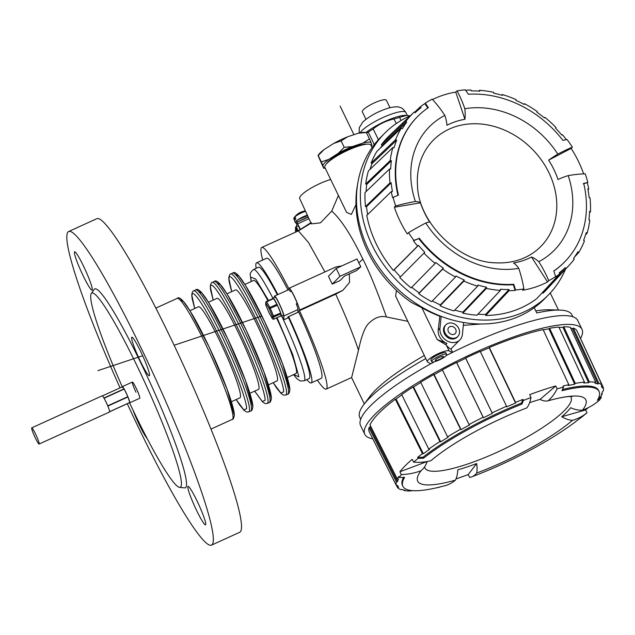 <?xml version="1.0" encoding="UTF-8"?>
<svg xmlns="http://www.w3.org/2000/svg" width="635" height="635" viewBox="0 0 635 635"><rect width="100%" height="100%" fill="white"/><g stroke="black" fill="none" stroke-linecap="round" stroke-linejoin="round"><path stroke-width="0.95" d="M411.742 287.258A108.942 91.059 44.7 0 0 419.195 292.894L443.333 268.168A107.871 90.162 -135.3 0 1 435.856 262.509A65.588 4.08 -50.8 0 1 435.15 263.406A108.99 91.099 -135.3 0 1 423.958 253.119L399.78 277.535A110.053 91.988 44.7 0 0 411.083 287.925L435.15 263.406M565.515 269.2A115.062 96.171 -135.3 0 1 548.307 295.045A115.062 96.171 -135.3 0 1 515.382 315.341A115.062 96.171 -135.3 0 1 383.913 265.057A115.062 96.171 -135.3 0 1 384.643 133.279A115.062 96.171 -135.3 0 1 410.289 115.768M419.195 292.894L418.711 293.695A110.053 91.988 44.7 0 0 431.649 301.657L455.509 277.003A108.99 91.099 -135.3 0 1 442.706 269.121L418.711 293.695M432.332 300.95A108.942 91.059 44.7 0 0 440.357 304.856L440.087 305.776A110.053 91.988 44.7 0 0 453.993 310.912L477.639 286.171A108.99 91.099 -135.3 0 1 463.875 281.091L440.087 305.776M454.747 310.118A108.942 91.059 44.7 0 0 462.859 312.166L462.82 313.166A110.053 91.988 44.7 0 0 476.98 315.198L500.404 290.417A108.99 91.099 -135.3 0 1 486.386 288.401L462.82 313.166M477.877 314.254A108.942 91.059 44.7 0 0 485.545 314.452L485.735 315.476A110.053 91.988 44.7 0 0 513.255 310.944A110.053 91.988 44.7 0 0 536.924 298.442L559.768 273.82A108.99 91.099 -135.3 0 1 555.181 277.09L555.625 276.614A108.974 91.083 -135.3 0 1 548.751 280.654L547.529 281.964A109.029 91.122 -135.3 0 1 535.559 287.036A109.029 91.122 -135.3 0 1 522.684 290.235L523.915 288.925A108.974 91.083 -135.3 0 1 515.58 289.941L515.128 290.425A108.99 91.099 -135.3 0 1 509.079 290.687L485.735 315.476M542.385 292.552L543.028 293.219A110.053 91.988 44.7 0 0 546.433 289.766L569.19 265.232A108.99 91.099 -135.3 0 1 565.817 268.645L543.028 293.219M415.107 112.728A107.871 90.162 -135.3 0 1 415.139 112.705L415.107 112.728A65.588 35.997 -133.5 0 0 414.187 112.07L389.922 135.112A110.053 91.988 44.7 0 0 381.381 144.701L382.238 145.399A108.942 91.059 44.7 0 0 380.238 148.201M381.381 144.701L405.733 121.563A65.588 35.782 36.9 0 1 406.741 122.126A107.871 90.162 -135.3 0 0 402.328 128.691A65.588 35.29 -149 0 0 401.272 128.191L376.88 151.392A110.053 91.988 44.7 0 0 371.102 163.076L372.062 163.592A108.942 91.059 44.7 0 0 370.007 169.386M371.102 163.076L395.557 139.763A65.588 33.941 21.7 0 1 396.669 140.137A107.871 90.162 -135.3 0 0 394.049 147.804A65.588 32.766 -163.9 0 0 392.906 147.503L368.427 170.894A110.053 91.988 44.7 0 0 365.712 184.063L366.728 184.364A108.942 91.059 44.7 0 0 366.085 191.572M365.712 184.063L390.215 160.552A65.588 30.369 7.4 0 1 391.382 160.711A107.871 90.162 -135.3 0 0 390.692 169.085A65.588 28.567 -177.9 0 0 389.517 169.013L365.006 192.611A110.053 91.988 44.7 0 0 365.49 206.597L366.506 206.677A108.942 91.059 44.7 0 0 367.641 214.606M393.367 270.407L417.6 246.055A108.99 91.099 -135.3 0 1 413.441 240.808L418.79 238.601L413.909 240.34A108.974 91.083 -135.3 0 1 408.551 232.64L407.265 233.926A109.029 91.122 -135.3 0 1 394.367 207.24L395.661 205.97A108.974 91.083 -135.3 0 1 393.121 197.326L392.644 197.795A108.99 91.099 -135.3 0 1 391.279 191.611L366.784 215.432A110.053 91.988 44.7 0 0 393.367 270.407L394.105 269.835A108.942 91.059 44.7 0 0 400.439 276.876M384.643 133.279L380.778 137.184A115.062 96.171 44.7 0 0 441.158 316.365A115.062 96.171 44.7 0 0 463.613 322.485A115.062 96.171 44.7 0 0 511.524 319.246A115.062 96.171 44.7 0 0 544.441 298.958L548.307 295.045M463.613 322.485L462.407 334.391A12.232 10.223 -135.3 0 1 459.875 339.923A12.232 10.223 -135.3 0 1 456.382 342.082A12.232 10.223 -135.3 0 1 444.865 339.392A12.232 10.223 -135.3 0 1 439.952 328.263L441.158 316.365M445.937 324.771L445.254 325.469A8.334 6.969 44.7 0 0 445.198 335.018A8.334 6.969 44.7 0 0 454.723 338.661A8.334 6.969 44.7 0 0 457.113 337.193L457.795 336.494A8.334 6.969 -135.3 0 1 455.414 337.963A8.334 6.969 -135.3 0 1 445.889 334.32A8.334 6.969 -135.3 0 1 445.937 324.771A8.334 6.969 -135.3 0 1 448.326 323.302A8.334 6.969 -135.3 0 1 457.851 326.946A8.334 6.969 -135.3 0 1 457.795 336.494M439.88 315.873L438.206 330.033A12.232 10.223 44.7 0 0 446.929 343.456L437.245 339.574L445.706 344.694L449.842 348.702L450.913 348.909L459.875 339.923M425.815 358.569A117.84 25.281 154.2 0 0 369.372 398.296A117.84 25.281 154.2 0 0 363.545 404.955A117.84 25.281 154.2 0 0 359.759 417.473L360.664 419.338M572.849 316.77L571.944 314.897A117.84 25.281 154.2 0 0 559.776 310.094A117.84 25.281 154.2 0 0 536.773 312.968L534.225 307.697M481.179 323.993L463.32 325.342M452.572 352.338L450.913 348.909M434.499 361.736A120.618 25.876 154.2 0 0 430.784 363.776A120.618 25.876 154.2 0 0 370.403 405.9A120.618 25.876 154.2 0 0 360.561 425.521L364.815 434.324A120.618 25.876 -25.8 0 1 374.658 414.695A120.618 25.876 -25.8 0 1 491.728 345.289A120.618 25.876 -25.8 0 1 582.001 329.327A120.618 25.876 -25.8 0 1 580.612 338.328M582.001 329.327L577.755 320.532A120.618 25.876 154.2 0 0 452.183 352.528A120.618 25.876 154.2 0 0 446.183 355.568M430.784 363.776L427.688 362.117A12.232 2.619 -25.8 0 1 427.387 361.815A12.232 2.619 -25.8 0 1 431.99 357.045A12.232 2.619 -25.8 0 1 443.111 351.719A12.232 2.619 -25.8 0 1 449.096 350.869L452.183 352.528M363.545 404.955L369.776 396.589A107.831 23.13 -25.8 0 1 375.11 390.493A107.831 23.13 -25.8 0 1 424.331 355.505M535.789 310.928A107.831 23.13 -25.8 0 1 549.346 309.777L559.776 310.094M407.821 321.342L386.429 316.944C380.603 315.531 374.856 317.54 369.197 322.961C365.204 326.334 361.632 335.399 358.473 350.163L351.631 377.531L326.215 389.096A77.819 8.152 65.5 0 1 317.373 380.111M356.632 270.55L360.839 266.787L339.987 276.281L336.201 268.462L328.462 276.288L332.24 284.115L340.019 280.575L344.44 276.098L356.632 270.55M386.429 316.944C377.182 291.005 369.316 271.709 362.847 259.072L358.838 262.93L360.839 266.787M358.473 350.171A77.819 8.152 -114.5 0 0 335.685 294.188L342.884 290.322L349.575 282.353L349.298 273.883M332.24 284.115L339.987 276.281M358.838 262.93L357.053 258.969L336.201 268.462M362.847 259.072C354.767 242.514 343.884 222.067 331.74 211.106L320.5 222.829L311.364 223.869L299.696 198.588A22.273 4.778 154.2 0 1 308.126 189.905A22.273 4.778 154.2 0 1 328.351 180.213A22.273 4.778 154.2 0 1 330.684 179.491M324.914 271.939L308.594 242.665L298.402 230.878L261.739 247.444A77.819 8.152 65.5 0 1 289.068 289.171L289.076 288.568A12.232 1.278 65.5 0 1 289.211 288.195A12.232 1.278 65.5 0 1 294.886 297.585A12.232 1.278 65.5 0 1 299.474 310.078L299.466 310.682A77.819 8.152 65.5 0 1 326.215 389.096M341.836 265.898L335.931 266.93L289.211 288.195M262.707 260.009A77.819 8.152 65.5 0 1 261.739 247.444M296.497 304.435L297.442 304.006L297.275 303.403A11.12 1.167 -114.5 0 0 294.315 296.672A11.12 1.167 -114.5 0 0 291.338 291.116L290.203 291.362M288.6 316.595A65.977 6.914 65.5 0 1 311.92 380.889A65.977 6.914 65.5 0 1 311.206 382.921L321.27 378.341A65.977 6.914 -114.5 0 0 321.985 376.309L322.024 376.293A65.977 6.914 -114.5 0 0 297.982 310.436M287.965 289.981A65.977 6.914 -114.5 0 0 266.644 258.223L256.54 262.819A65.977 6.914 65.5 0 1 277.86 294.577M299.466 310.682L335.685 294.188M338.407 195.469L331.74 211.106M427.387 361.815L395.629 296.124L396.462 290.362M355.973 204.645L351.322 214.447L346.575 212.352L324.858 167.442A25.567 5.485 154.2 0 1 334.494 157.472A25.567 5.485 154.2 0 1 357.751 146.328A25.567 5.485 154.2 0 1 370.903 145.185L372.078 147.622M357.529 184.737A112.839 94.305 44.7 0 0 367.657 251.42A112.839 94.305 44.7 0 0 411.543 302.546L421.831 307.697A112.839 94.305 44.7 0 0 439.603 316.151M446.659 354.425L445.897 352.862A8.334 1.786 154.2 0 0 439.658 353.965A8.334 1.786 154.2 0 0 431.57 358.767A8.334 1.786 154.2 0 0 430.887 360.116L431.641 361.688A8.334 1.786 -25.8 0 1 432.324 360.331A8.334 1.786 -25.8 0 1 440.412 355.529A8.334 1.786 -25.8 0 1 446.659 354.425A8.334 1.786 -25.8 0 1 445.976 355.783A8.334 1.786 -25.8 0 1 442.27 358.434A8.334 1.786 -25.8 0 1 437.507 360.736A8.334 1.786 -25.8 0 1 431.641 361.688M372.769 438.825A120.618 25.876 -25.8 0 1 364.815 434.324M602.123 385.366L576.691 330.287A115.618 24.805 154.2 0 0 573.349 328.097L598.797 383.199A114.53 24.567 -25.8 0 1 602.123 385.366A65.588 63.952 -41 0 1 601.281 386.191A113.411 24.328 -25.8 0 1 602.107 387.469A113.411 24.328 -25.8 0 1 602.329 388.041A65.588 64.032 161.9 0 0 603.186 387.239L577.604 332.256M573.349 328.097L572.389 328.612A114.506 24.567 154.2 0 0 570.635 328.065M563.801 326.779L589.343 381.889A114.53 24.567 -25.8 0 1 595.741 382.365L570.262 327.255A115.618 24.805 154.2 0 0 563.801 326.779L562.928 327.303A114.506 24.567 154.2 0 0 559.07 327.462M549.616 328.279L575.294 383.373A114.53 24.567 -25.8 0 1 584.454 382.127L558.856 327.017A115.618 24.805 154.2 0 0 549.616 328.279L548.886 328.787A114.506 24.567 154.2 0 0 543.227 329.914M523.462 400.439A114.514 24.567 -25.8 0 1 531.019 397.526L529.661 394.66A114.57 24.575 -25.8 0 1 555.768 385.969L557.117 388.834A114.514 24.567 -25.8 0 1 563.507 387.112L563.015 386.064A114.53 24.567 -25.8 0 1 568.817 384.675L543.076 329.589A115.618 24.805 154.2 0 0 489.307 347.488L489.156 347.821A114.506 24.567 154.2 0 0 480.338 351.584M465.638 358.045L492.101 412.869A114.53 24.567 -25.8 0 1 506.563 406.249L480.235 351.369A115.618 24.805 154.2 0 0 465.638 358.045L465.709 358.275A114.506 24.567 154.2 0 0 456.732 362.648L456.573 362.466A115.618 24.805 154.2 0 0 442.357 369.824L469.043 424.537A65.588 12.597 61.7 0 0 469.503 424.974A113.411 24.328 -25.8 0 0 461.073 429.617A65.588 18.026 -119.4 0 1 460.534 429.22L433.769 374.555A115.618 24.805 154.2 0 0 420.672 382.222L447.564 436.809A65.588 26.4 58.7 0 0 448.231 437.134A113.411 24.328 -25.8 0 0 440.698 441.841A65.588 31.393 -122.7 0 1 439.96 441.563L412.996 387.017A115.618 24.805 154.2 0 0 401.693 394.597L428.76 449.072A65.588 38.854 54.9 0 0 429.609 449.27A113.411 24.328 -25.8 0 0 423.362 453.803A65.588 43.148 -126.9 0 1 422.45 453.644L395.327 399.209A115.618 24.805 154.2 0 0 378.754 413.329A115.618 24.805 154.2 0 0 369.975 424.855L397.343 479.044A65.588 61.976 24.8 0 0 398.494 478.957A113.411 24.328 -25.8 0 0 397.526 481.735A65.588 63.151 -167.4 0 1 396.359 481.846L368.983 427.68A115.618 24.805 154.2 0 0 369.054 431.475L396.423 485.608A65.588 64.032 -18.1 0 0 397.589 485.45A113.411 24.328 -25.8 0 0 397.891 486.188L397.526 485.457M442.468 370.046A114.506 24.567 154.2 0 0 434.149 374.626L433.769 374.555M420.791 382.453A114.506 24.567 154.2 0 0 413.575 386.969L412.996 387.017M401.828 394.859A114.506 24.567 154.2 0 0 396.073 399.042L395.327 399.209M370.427 425.752A114.506 24.567 154.2 0 0 369.991 427.244L368.983 427.68M437.047 487.688L445.341 485.624A66.699 41.14 -105.9 0 0 455.438 480.131A24.455 15.081 -105.9 0 0 457.764 469.844A82.979 17.796 154.2 0 0 476.671 463.55L468.193 474.567L469.59 477.393A66.699 25.622 69.4 0 0 471.781 476.845A66.699 25.622 69.4 0 0 476.718 473.043A93.385 20.034 154.2 0 0 572.46 420.354A24.455 18.526 -130.6 0 1 561.745 416.735A82.979 17.796 154.2 0 0 566.864 412.004A82.979 17.796 154.2 0 0 570.659 407.71A24.455 21.963 37.6 0 0 582.493 410.202A93.385 20.034 154.2 0 0 557.903 398.32A93.385 20.034 154.2 0 0 548.092 400.828A24.455 15.081 74.1 0 1 540.099 399.383A82.979 17.796 154.2 0 0 529.606 402.669M468.193 474.567A114.57 24.575 -25.8 0 1 455.986 478.925M413.441 490.688A113.411 24.328 -25.8 0 1 411.289 490.744A65.588 58.364 -90.4 0 1 410.266 490.95M410.266 490.958A114.53 24.567 -25.8 0 1 403.86 490.482L403.614 489.982M400.804 489.641A65.588 62.809 -68.9 0 0 401.931 489.45A113.411 24.328 -25.8 0 0 404.955 490.276A65.588 61.476 100.4 0 1 403.86 490.482M400.804 489.648A114.53 24.567 -25.8 0 1 397.486 487.474L396.534 485.592M397.891 486.188A113.411 24.328 -25.8 0 0 398.645 487.299A65.588 63.952 139 0 1 397.486 487.474M396.423 485.608A114.53 24.567 -25.8 0 1 396.359 481.846M369.991 427.244L397.526 481.735M397.335 479.044A114.53 24.567 -25.8 0 1 398.756 476.464L399.272 477.496A114.514 24.567 -25.8 0 1 401.312 474.583L399.891 471.757A114.57 24.575 -25.8 0 1 405.13 465.836A114.57 24.575 -25.8 0 1 412.194 459.303L413.615 462.137A114.514 24.567 -25.8 0 1 418.155 458.391L423.497 458.24A108.942 23.368 -25.8 0 1 521.93 404.074L523.454 400.439L522.962 399.399L521.446 403.066A108.942 23.368 154.2 0 0 423.013 457.232L423.497 458.24M422.45 453.644A114.53 24.567 -25.8 0 0 417.632 457.359L418.155 458.391M396.073 399.042L423.362 453.803M428.76 449.072A114.53 24.567 -25.8 0 1 439.96 441.563M413.575 386.969L440.698 441.841M447.564 436.809A114.53 24.567 -25.8 0 1 460.534 429.22M434.149 374.626L461.073 429.617M469.043 424.537A114.53 24.567 -25.8 0 1 483.116 417.243L456.573 362.466M456.732 362.648L483.441 417.759A65.588 3.731 -116.5 0 1 483.116 417.243M483.441 417.759A113.411 24.328 -25.8 0 1 492.331 413.425L465.709 358.275M492.101 412.869A65.588 1.857 64.6 0 1 492.331 413.425M489.307 347.488L515.556 402.407A65.588 16.216 67.4 0 1 515.556 403.066A113.411 24.328 -25.8 0 0 506.659 406.868A65.588 10.747 -113.7 0 0 506.563 406.249M515.556 403.066L489.156 347.821M515.556 402.407A114.53 24.567 -25.8 0 1 522.962 399.399M575.294 383.373A65.588 50.935 79.9 0 1 574.715 384.215A113.411 24.328 -25.8 0 0 568.301 385.508A65.588 47.355 -102.6 0 0 568.817 384.675M574.715 384.215L548.886 328.787M589.343 381.889A65.588 58.364 89.6 0 1 588.629 382.746A113.411 24.328 -25.8 0 0 583.779 382.984A65.588 55.848 -94.9 0 0 584.454 382.127M588.629 382.746L562.928 327.303M598.797 383.199A65.588 62.809 111.1 0 1 597.995 384.04A113.411 24.328 -25.8 0 0 594.963 383.215A65.588 61.476 -79.6 0 0 595.741 382.365M597.995 384.04L572.389 328.612M603.186 387.231A114.53 24.567 -25.8 0 1 603.25 390.993A65.588 63.151 12.6 0 1 602.401 391.763A113.411 24.328 -25.8 0 1 601.424 394.533A65.588 61.976 -155.2 0 0 602.266 393.795A114.53 24.567 -25.8 0 1 600.853 396.383L598.487 398.232M601.98 393.184L602.266 393.795M563.507 387.112L561.983 390.739A108.942 23.368 -25.8 0 1 599.067 391.446A108.942 23.368 -25.8 0 1 597.344 400.383L601.337 397.423L600.853 396.383M601.337 397.423A114.514 24.567 -25.8 0 1 599.297 400.336A66.699 59.896 37.6 0 1 582.493 410.202M588.185 407.718A114.57 24.575 -25.8 0 1 585.66 409.924L561.745 416.735M581.882 416.989L585.002 414.457A114.514 24.567 -25.8 0 0 586.994 412.782L585.66 409.924M581.835 417.02L578.461 419.481A108.942 23.368 -25.8 0 1 549.799 439.023C524.962 453.938 498.959 466.55 471.781 476.845M586.994 412.782A66.699 50.514 -130.6 0 1 572.46 420.354M476.671 463.55A24.455 9.398 69.4 0 1 476.718 473.043M399.891 471.757L427.18 461.518A24.455 21.963 -142.4 0 1 423.997 467.67A24.455 21.963 -142.4 0 1 421.037 470.749A93.385 20.034 154.2 0 0 455.438 480.131M421.037 470.749A66.699 59.896 -142.4 0 1 401.312 474.583M438.031 487.593L439.984 486.981A108.942 23.368 -25.8 0 1 402.9 486.275A108.942 23.368 -25.8 0 1 404.622 477.337L399.272 477.496M403.527 477.409A108.942 23.368 154.2 0 0 402.407 485.267L402.9 486.275M413.615 462.137A66.699 50.514 49.4 0 0 431.07 460.605A24.455 18.526 49.4 0 0 431.356 460.367L433.856 458.287A93.385 20.034 154.2 0 0 431.07 460.605M531.019 397.526A66.699 25.622 -110.6 0 1 526.812 407.916A93.385 20.034 154.2 0 0 433.856 458.287M417.632 457.359L423.013 457.232M521.446 403.066L521.93 404.074M555.768 385.969L540.099 399.383M557.117 388.834A66.699 41.14 74.1 0 1 548.092 400.828M570.428 396.43A81.153 17.407 -25.8 0 1 564.428 410.543A81.153 17.407 -25.8 0 1 483.275 458.216A81.153 17.407 -25.8 0 1 424.577 466.868M599.067 391.446L598.583 390.438A108.942 23.368 154.2 0 0 562.562 389.469M366.728 144.193A23.304 5.001 154.2 0 0 356.346 146.113A23.304 5.001 154.2 0 0 326.676 163.552M370.927 142.391L369.443 138.906L363.014 143.01A27.472 5.89 -25.8 0 1 370.927 142.391L371.912 145.034A27.472 5.89 -25.8 0 1 371.308 146.026L371.912 145.217M323.755 168.243L325.271 168.283A27.472 5.89 -25.8 0 1 323.779 168.045L322.794 165.402A27.472 5.89 -25.8 0 1 328.708 159.409L338.455 153.194A27.472 5.89 -25.8 0 1 352.282 146.582L344.218 147.304L338.455 153.194M363.014 143.01L352.282 146.582M369.443 138.906L366.355 132.517L358.283 133.239L347.559 136.811L341.13 140.914L344.218 147.304M328.708 159.409L321.31 161.917L322.794 165.402M341.13 140.914L333.724 143.423L323.985 149.638L318.222 155.527L321.31 161.917M318.064 155.623L323.62 168.14M366.22 132.413L364.522 132.366A27.472 5.89 154.2 0 0 358.283 133.239M347.559 136.811A27.472 5.89 154.2 0 0 333.724 143.423M323.985 149.638A27.472 5.89 154.2 0 0 318.778 154.48L318.064 155.44M374.285 144.621L368.229 132.096L366.53 132.882M368.229 132.096L373.19 128.929C379.349 124 386.294 120.682 394.017 118.975L406.456 115.435L410.027 115.887M366.189 132.413A25.567 5.485 -25.8 0 1 394.621 117.578A25.567 5.485 -25.8 0 1 405.13 115.395L406.456 115.435M389.953 107.68L386.366 100.251A13.343 2.865 154.2 0 0 376.38 102.013A13.343 2.865 154.2 0 0 363.434 109.688A13.343 2.865 154.2 0 0 362.339 111.863L365.935 119.293M296.354 228.552L296.243 227.068A0.445 0.429 0.9 0 0 296.013 227.6L297.315 231.251M298.236 230.83L296.378 227.005M298.26 225.671L296.053 226.679A0.889 0.865 -179.1 0 0 295.592 227.743L295.521 232.069M300.26 229.814L298.204 225.695M296.728 226.37L296.815 222.298L300.577 229.648M295.592 227.743L296.91 231.434M298.529 221.52L307.658 217.368M308.126 216.868L297.188 222.067L296.648 220.94A8.445 1.81 154.2 0 1 298.482 219.519C307.507 214.44 304.109 216.845 305.062 216.17L307.475 215.455M296.72 223.044A8.89 1.905 -25.8 0 1 295.354 222.655A8.89 1.905 -25.8 0 1 296.093 221.242A8.89 1.905 -25.8 0 1 307.348 215.178M307.475 215.44L305.062 216.17M305.578 211.336A8.501 1.826 154.2 0 0 295.013 216.773L295.878 218.988A8.715 1.873 154.2 0 0 295.386 219.44A8.715 1.873 154.2 0 0 295.021 219.853L294.156 217.646A8.501 1.826 154.2 0 0 294.037 217.805A8.501 1.826 154.2 0 0 293.815 218.583L295.354 222.655M300.847 212.185L302.681 211.495A16.01 16.01 0 0 1 305.395 210.939M301.26 211.995A16.01 16.01 0 0 0 297.378 214.233A15.97 13.351 44.7 0 0 295.013 216.773M294.156 217.646A15.97 13.351 -135.3 0 1 294.537 217.114A15.97 13.351 -135.3 0 1 295.91 215.622M296.759 224.544L296.783 223.21M298.482 219.519L307.562 215.63M291.338 291.116L290.33 291.576A11.12 1.167 -114.5 0 0 288.663 289.663L274.574 296.077A11.12 1.167 65.5 0 1 279.225 303.538A11.12 1.167 65.5 0 1 283.909 315.968L283.845 319.786L283.329 318.992A114.506 12.001 -114.5 0 0 281.892 315.952M274.439 297.355L274.455 296.418A11.12 1.167 65.5 0 1 274.574 296.077M297.902 312.333L297.998 309.555A11.12 1.167 -114.5 0 0 296.275 303.863L297.275 303.403M287.83 317.976L287.893 316.889L297.95 312.309M281.313 316.214L283.329 315.301A10.001 1.048 -114.5 0 0 279.217 303.808A10.001 1.048 -114.5 0 0 275.034 297.085L273.026 298.005A10.001 1.048 65.5 0 1 273.502 298.299A10.001 1.048 65.5 0 1 277.209 304.721A10.001 1.048 65.5 0 1 280.868 313.531A10.001 1.048 65.5 0 1 281.313 316.214A10.001 1.048 65.5 0 1 280.845 315.936M272.931 298.537A10.001 1.048 65.5 0 1 273.026 298.005M277.439 305.252L269.153 308.658L272.399 316.46L272.367 318.572L269.089 312.888L265.811 305.022L269.065 312.857A1.111 1.111 0 0 0 269.129 312.984L272.407 318.675A1.111 0.746 -30 0 1 272.367 318.572A1.111 1.08 0.9 0 0 273.844 319.095L280.884 315.889L280.868 313.531L277.439 305.252L273.463 298.291L266.454 301.514M273.463 298.291L266.422 301.498A1.111 1.111 0 0 0 265.771 302.498L265.74 304.609A1.111 1.08 0.9 0 0 265.843 305.086L265.874 302.974A1.111 1.08 -179.1 0 1 266.406 301.538L266.652 301.792A1.111 0.746 150 0 0 265.874 302.974L269.153 308.658A1.111 0.746 -30 0 1 269.931 307.483L276.971 304.276M280.916 313.777L273.875 316.984A1.111 1.08 -179.1 0 1 272.399 316.46L280.686 313.055M256.175 268.295A65.977 6.914 65.5 0 1 255.826 264.851A65.977 6.914 65.5 0 1 256.54 262.819M311.206 382.921A65.977 6.914 65.5 0 1 306.84 379.595M293.553 374.65L296.878 378.682L300.26 380.968L304.173 380.809L309.197 378.516A61.143 6.406 -114.5 0 0 309.864 376.634A61.143 6.406 -114.5 0 0 288.139 316.809M277.344 294.815A61.143 6.406 -114.5 0 0 258.54 267.224L253.508 269.51A61.143 6.406 65.5 0 1 272.915 298.267M287.266 377.515L295.997 373.539A51.133 5.358 -114.5 0 0 296.553 371.959A51.133 5.358 -114.5 0 0 276.503 317.913M267.922 300.815A51.133 5.358 -114.5 0 0 253.627 280.448L244.896 284.424M268.422 384.866L277.027 380.952A50.022 5.247 -114.5 0 0 277.566 379.412A50.022 5.247 -114.5 0 0 258.794 328.319A50.022 5.247 -114.5 0 0 235.577 289.885L226.973 293.807M249.904 393.295L258.508 389.374A50.022 5.247 -114.5 0 0 259.048 387.834A50.022 5.247 -114.5 0 0 240.284 336.748A50.022 5.247 -114.5 0 0 217.059 298.315L208.463 302.228M231.394 401.725L239.998 397.804A50.022 5.247 -114.5 0 0 240.538 396.264A50.022 5.247 -114.5 0 0 221.766 345.178A50.022 5.247 -114.5 0 0 198.549 306.745L189.944 310.658M211.463 545.147L239.641 532.32A172.307 18.058 -114.5 0 0 241.506 527.018A172.307 18.058 -114.5 0 0 176.847 351.044A172.307 18.058 -114.5 0 0 96.869 218.67L68.699 231.489A172.307 18.058 65.5 0 1 148.677 363.871A172.307 18.058 65.5 0 1 213.328 539.845A172.307 18.058 65.5 0 1 211.463 545.147A172.307 18.058 65.5 0 1 127.278 403.725M120.055 387.858A172.307 18.058 65.5 0 1 66.834 236.799A172.307 18.058 65.5 0 1 68.699 231.489M205.772 524.2A21.122 2.215 -114.5 0 0 197.842 502.626A21.122 2.215 -114.5 0 0 188.039 486.402A21.122 2.215 -114.5 0 0 187.809 487.053A21.122 2.215 -114.5 0 0 195.739 508.627A21.122 2.215 -114.5 0 0 205.542 524.851A21.122 2.215 -114.5 0 0 205.772 524.2M132.929 409.94A21.122 2.215 -114.5 0 0 147.193 438.642M92.353 289.584A21.122 2.215 -114.5 0 0 84.423 268.018A21.122 2.215 -114.5 0 0 74.62 251.785A21.122 2.215 -114.5 0 0 74.39 252.436A21.122 2.215 -114.5 0 0 82.32 274.01A21.122 2.215 -114.5 0 0 92.123 290.235A21.122 2.215 -114.5 0 0 92.353 289.584M149.566 375.047A21.122 2.215 -114.5 0 0 141.637 353.473A21.122 2.215 -114.5 0 0 131.834 337.248A21.122 2.215 -114.5 0 0 131.604 337.899A21.122 2.215 -114.5 0 0 139.533 359.474A21.122 2.215 -114.5 0 0 149.336 375.698A21.122 2.215 -114.5 0 0 149.566 375.047M179.57 487.386L184.642 487.894A109.291 11.454 65.5 0 0 186.539 484.426A109.291 11.454 -114.5 0 0 144.129 369.824A109.291 11.454 -114.5 0 0 94.258 289.322L91.305 293.481A106.72 11.184 65.5 0 1 140.01 372.094A106.72 11.184 65.5 0 1 181.427 483.997A106.72 11.184 65.5 0 1 179.57 487.386A106.72 11.184 65.5 0 1 129.58 402.828M122.245 386.715A106.72 11.184 65.5 0 1 90.686 296.307A106.72 11.184 65.5 0 1 91.305 293.481M102.425 395.883L122.214 386.874A8.89 0.929 65.5 0 1 122.309 386.636L132.374 382.056A8.89 0.929 -114.5 0 1 136.501 388.89A8.89 0.929 -114.5 0 1 139.835 397.97A8.89 0.929 65.5 0 1 139.74 398.248A8.89 0.929 -114.5 0 0 136.088 388.025A8.89 0.929 -114.5 0 0 132.374 382.056A8.89 0.929 -114.5 0 0 136.025 392.271M417.6 246.055A65.588 4.08 -39.9 0 1 418.489 245.34A107.871 90.162 -135.3 0 0 424.775 252.333A65.588 0.945 135.9 0 0 423.958 253.119M418.489 245.34L394.105 269.835M443.333 268.168A65.588 7.175 125 0 1 442.706 269.121M455.509 277.003A65.588 12.017 -61.8 0 0 456.009 275.971A107.871 90.162 -135.3 0 0 464.288 280.011A65.588 14.93 113.8 0 1 463.875 281.091M477.639 286.171A65.588 19.352 -73.4 0 0 477.909 285.044A107.871 90.162 -135.3 0 0 486.569 287.25A65.588 21.923 102 0 1 486.386 288.401M500.404 290.417A65.588 25.686 -85.7 0 0 500.443 289.25A107.871 90.162 -135.3 0 0 509.032 289.512A65.588 27.789 89.3 0 1 509.079 290.687M418.79 238.601A103.386 86.408 44.7 0 0 513.31 284.718L515.128 290.425M413.909 240.34L413.441 240.808M365.49 206.597L389.993 182.864A65.588 25.241 -5.9 0 1 391.16 182.801A107.871 90.162 -135.3 0 0 392.438 191.46A65.588 22.908 169.2 0 0 391.279 191.611M391.16 182.801L366.506 206.677M405.733 121.563A108.99 91.099 -135.3 0 1 414.187 112.07M395.557 139.763A108.99 91.099 -135.3 0 1 401.272 128.191M390.215 160.552A108.99 91.099 -135.3 0 1 392.906 147.503M389.993 182.864A108.99 91.099 -135.3 0 1 389.517 169.013M393.121 197.326L398.439 195.143A103.386 86.408 -135.3 0 1 417.544 116.594L417.108 117.038A103.386 86.408 44.7 0 0 397.939 195.342M414.528 112.316L420.235 106.894A108.99 91.099 -135.3 0 1 424.823 103.624L427.911 108.053M420.235 106.894A65.588 35.782 52.4 0 1 421.092 107.609A107.871 90.162 -135.3 0 0 415.139 112.705M417.544 116.594A103.386 86.408 -135.3 0 1 428.347 107.601L425.291 103.18L424.823 103.624M425.291 103.18A108.974 91.083 -135.3 0 1 432.165 99.139A66.699 35.37 -117.6 0 1 444.81 115.411A87.82 73.406 44.7 0 0 415.385 201.501A24.455 6.914 -18.7 0 1 420.426 202.819A79.065 66.088 44.7 0 0 429.784 222.171A24.455 3.477 147.3 0 0 425.775 223.004A87.82 73.406 44.7 0 0 518.747 268.359A24.455 11.509 -99.6 0 0 513.485 263.009A79.065 66.088 44.7 0 0 522.819 260.683A79.065 66.088 44.7 0 0 531.503 257.008L547.529 281.964M432.53 99.52A109.029 91.122 -135.3 0 1 442.865 95.282A109.029 91.122 -135.3 0 1 455.739 92.083L464.939 119.309A79.065 66.088 44.7 0 0 455.605 121.626A79.065 66.088 44.7 0 0 446.921 125.301A24.455 12.97 -117.6 0 0 444.81 115.411M583.271 183.848L587.796 182.467A108.974 91.083 -135.3 0 0 585.256 173.823A66.699 18.86 161.3 0 0 568.19 175.601A24.455 6.914 161.3 0 0 557.998 179.499A79.065 66.088 44.7 0 0 548.64 160.147L571.159 148.392L572.365 147.153A108.974 91.083 -135.3 0 0 567.007 139.454L562.92 140.391A103.386 86.408 -135.3 0 0 468.4 94.274L465.336 89.852A108.974 91.083 -135.3 0 0 457.002 90.868L455.739 92.083M465.622 90.241A108.99 91.099 -135.3 0 1 470.924 90.027A65.588 27.789 -90.7 0 1 471.257 90.908A107.871 90.162 -135.3 0 1 479.846 91.178A65.588 25.686 94.3 0 0 479.6 90.297A108.99 91.099 -135.3 0 1 493.617 92.313A65.588 21.923 -78 0 1 493.728 93.178A107.871 90.162 -135.3 0 1 502.38 95.385A65.588 19.352 106.6 0 0 502.364 94.552A108.99 91.099 -135.3 0 1 516.128 99.631A65.588 14.93 -66.2 0 1 516.001 100.417A107.871 90.162 -135.3 0 1 524.28 104.457A65.588 12.017 118.2 0 0 524.494 103.711A108.99 91.099 -135.3 0 1 537.305 111.593A65.588 7.175 -55 0 1 536.956 112.26A107.871 90.162 -135.3 0 1 544.433 117.919A65.588 4.08 129.2 0 0 544.854 117.308A108.99 91.099 -135.3 0 1 556.046 127.595L555.538 128.119M478.766 91.107L479.6 90.297M566.333 139.597A108.99 91.099 -135.3 0 0 562.404 134.66A65.588 4.08 140.1 0 0 561.808 135.088A107.871 90.162 -135.3 0 0 555.514 128.095A65.588 0.945 -44.1 0 1 556.046 127.595M571.159 148.392A109.029 91.122 -135.3 0 1 583.644 173.879M587.359 182.92A108.99 91.099 -135.3 0 1 588.724 189.103L588.018 189.849M569.19 265.232A108.99 91.099 -135.3 0 0 574.27 259.151A65.588 35.782 -143.1 0 0 573.548 258.302A107.871 90.162 -135.3 0 0 577.961 251.738A65.588 35.29 31 0 1 578.731 252.524A108.99 91.099 -135.3 0 0 584.446 240.959A65.588 33.941 -158.3 0 0 583.621 240.292A107.871 90.162 -135.3 0 0 586.24 232.624A65.588 32.766 16.1 0 1 587.097 233.212A108.99 91.099 -135.3 0 0 589.788 220.17A65.588 30.369 -172.6 0 0 588.907 219.718A107.871 90.162 -135.3 0 0 589.597 211.336A65.588 28.567 2.1 0 1 590.486 211.701A108.99 91.099 -135.3 0 0 590.01 197.85A65.588 25.241 174.1 0 0 589.129 197.628A107.871 90.162 -135.3 0 0 587.851 188.968A65.588 22.908 -10.8 0 1 588.724 189.103M559.673 273.637L565.182 267.7A65.588 35.997 46.5 0 1 565.817 268.645M553.839 271.058A103.386 86.408 44.7 0 0 564.166 262.398L564.602 261.953A103.386 86.408 -135.3 0 1 553.799 270.939L555.625 276.614M559.768 273.82A65.588 35.782 -127.6 0 0 559.197 272.82A107.871 90.162 -135.3 0 0 565.182 267.7M485.545 314.452L509.032 289.512M462.859 312.166L486.569 287.25M440.357 304.856L464.288 280.011M515.58 289.941L513.755 284.274L513.31 284.718M513.755 284.274A103.386 86.408 -135.3 0 1 419.227 238.149M523.915 288.925A66.699 31.393 -99.6 0 0 518.747 268.359M425.775 223.004A66.699 9.477 147.3 0 0 408.551 232.64M394.367 207.24L420.426 202.819M395.661 205.97A66.699 18.86 -18.7 0 1 415.385 201.501M457.002 90.868A66.699 31.393 80.4 0 1 464.82 108.744A24.455 11.509 80.4 0 1 464.939 119.309M548.64 160.147A24.455 3.477 -32.7 0 1 557.792 154.107A87.82 73.406 44.7 0 0 464.82 108.744M557.792 154.107A66.699 9.477 -32.7 0 1 572.365 147.153M587.796 182.467L583.716 183.404A103.386 86.408 -135.3 0 1 564.602 261.953M531.503 257.008A24.455 12.97 62.4 0 1 538.766 261.699A87.82 73.406 44.7 0 0 568.19 175.601M538.766 261.699A66.699 35.37 62.4 0 1 548.751 280.654M519.2 259.802A75.597 63.182 -135.3 0 1 495.602 262.811C458.732 262.406 418.322 222.464 417.489 185.603A75.597 63.182 -135.3 0 1 454.93 126.857A75.597 63.182 -135.3 0 1 548.957 172.728A75.597 63.182 -135.3 0 1 519.2 259.802M578.731 252.524L574.262 257.342M587.097 233.212L585.573 234.847M590.486 211.701L589.534 212.717M544.33 117.832L544.854 117.308M523.931 104.267L524.494 103.711M501.706 95.186L502.364 94.552M406.741 122.126L382.238 145.399M396.669 140.137L372.062 163.592M391.382 160.711L366.728 184.364M35.401 438.079A8.89 0.929 65.5 0 1 31.75 427.855A8.89 0.929 65.5 0 1 35.465 433.832A8.89 0.929 -114.5 0 1 39.116 444.048A8.89 0.929 -114.5 0 1 35.401 438.079M39.116 444.048L109.553 411.988A8.89 0.929 -114.5 0 0 109.649 411.75L129.77 402.59A8.89 0.929 65.5 0 1 129.683 402.828A8.89 0.929 65.5 0 1 129.437 402.741M127.976 396.946L107.847 406.106A8.89 0.929 -114.5 0 1 109.649 411.67L129.778 402.511A8.89 0.929 65.5 0 0 127.976 396.946L129.778 402.511M124.19 389.088L104.069 398.248A8.89 0.929 -114.5 0 1 107.728 405.821L127.857 396.661A8.89 0.929 65.5 0 0 124.19 389.088L127.857 396.661M31.75 427.855L102.187 395.795A8.89 0.929 -114.5 0 1 103.95 398.042L124.071 388.882A8.89 0.929 65.5 0 0 122.309 386.636M122.214 386.874L124.071 388.882M353.941 134.684L340.114 106.093M97.957 370.61L142.677 355.727M174.125 345.257L261.747 316.087M438.206 330.033L439.952 328.263M445.706 344.694L446.929 343.456M298.402 230.878L311.563 222.829M342.884 290.322L299.474 310.078M421.831 307.697L437.245 339.574M446.556 345.607L449.096 350.869M442.976 357.235A4.445 0.952 -25.8 0 1 437.618 360.18A4.445 0.952 -25.8 0 1 435.697 359.656A4.445 0.952 -25.8 0 1 441.055 356.711A4.445 0.952 -25.8 0 1 442.976 357.235M401.082 120.467L399.478 117.157M396.24 123.563L394.017 118.975M378.397 139.7L373.19 128.929M360.164 132.818A25.567 5.485 -25.8 0 1 361.926 130.619A25.567 5.485 -25.8 0 1 386.739 115.903A25.567 5.485 -25.8 0 1 405.876 112.522L407.305 115.483M296.053 226.679L296.227 228.187M296.577 230.457L296.997 230.315M308.967 218.686L297.744 223.79M297.998 309.555L283.909 315.968M287.861 317.992L283.837 319.818L287.869 317.952M273.693 298.585L266.652 301.792L269.931 307.483L273.645 316.262L273.796 319.111M272.502 318.794A1.111 0.746 -30 0 1 272.407 318.675A1.111 1.111 0 0 0 273.828 319.127L280.876 315.92M304.173 380.809A61.143 6.406 -114.5 0 0 304.832 378.928A61.143 6.406 65.5 0 0 281.686 316.047M277.043 317.667L292.703 354.528L298.918 376.849L293.664 374.594M251.293 281.511L250.714 277.138L255.746 279.09L268.534 300.538M289.655 389.176L282.583 363.799L264.771 321.913L245.674 285.734L238.935 276.217L235.41 274.447M287.869 394.097A66.477 6.969 -114.5 0 0 288.584 392.049A66.477 6.969 -114.5 0 0 263.644 324.152A66.477 6.969 -114.5 0 0 232.783 273.082L230.775 273.995A66.477 6.969 65.5 0 1 261.628 325.072A66.477 6.969 65.5 0 1 286.575 392.962A66.477 6.969 65.5 0 1 285.853 395.01L287.869 394.097C288.663 394.256 289.33 392.938 289.862 390.128C289.917 388.93 289.989 385.691 285.417 371.753C281.337 359.759 275.725 345.884 268.581 330.113C258.239 307.562 249.349 290.83 241.911 279.908C237.347 273.606 234.307 271.328 232.783 273.082M231.727 291.64L228.989 278.916C228.735 269.938 241.951 289.671 256.54 320.08C271.145 350.068 284.123 384.524 283.615 391.922L280.821 392.994L273.177 382.699L276.733 388.183L281.178 393.581L283.67 395.137L285.853 395.01M271.137 397.605L264.065 372.229L246.261 330.343L227.163 294.164L220.424 284.639L216.9 282.869M269.351 402.519A66.477 6.969 -114.5 0 0 270.073 400.471A66.477 6.969 -114.5 0 0 245.126 332.581A66.477 6.969 -114.5 0 0 214.273 281.511L212.257 282.424A66.477 6.969 65.5 0 1 243.118 333.494A66.477 6.969 65.5 0 1 268.057 401.391A66.477 6.969 65.5 0 1 267.343 403.439L269.351 402.519C270.145 402.685 270.812 401.36 271.351 398.55C271.399 397.359 271.478 394.121 266.906 380.174C262.827 368.189 257.215 354.306 250.071 338.534C239.728 315.992 230.838 299.26 223.393 288.338C218.829 282.035 215.789 279.757 214.273 281.511M212.257 282.424C211.463 282.257 210.796 283.583 210.264 286.393L210.622 290.084L213.185 300.077L210.471 287.345C210.225 278.368 223.433 298.093 238.03 328.509C252.627 358.489 265.613 392.946 265.105 400.352L262.303 401.423L254.667 391.128M252.627 406.027L245.547 380.659L227.743 338.772L208.645 302.593L201.906 293.068L198.382 291.298M250.841 410.948A66.477 6.969 -114.5 0 0 251.555 408.9A66.477 6.969 -114.5 0 0 226.616 341.011A66.477 6.969 -114.5 0 0 195.755 289.933L193.746 290.854A66.477 6.969 65.5 0 1 224.599 341.924A66.477 6.969 65.5 0 1 249.547 409.813A66.477 6.969 65.5 0 1 248.825 411.861L250.841 410.948C251.635 411.115 252.301 409.789 252.833 406.979C252.889 405.789 252.96 402.55 248.388 388.604C244.308 376.618 238.697 362.736 231.553 346.964C221.21 324.421 212.32 307.689 204.875 296.767C200.319 290.457 197.279 288.187 195.755 289.933M194.699 308.491L191.96 295.767C191.707 286.798 204.922 306.522 219.512 336.939C234.117 366.919 247.094 401.376 246.586 408.781L243.784 409.845L236.149 399.558L239.705 405.035L244.15 410.44L246.642 411.996L248.825 411.861M234.109 414.457L227.036 389.08L209.233 347.202L190.127 311.015L183.396 301.498L179.872 299.728M232.323 419.378C233.116 419.537 233.783 418.219 234.323 415.409C234.371 414.211 234.45 410.98 229.878 397.034C225.798 385.04 220.186 371.165 213.042 355.394C202.7 332.843 193.802 316.111 186.365 305.197C181.8 298.887 178.76 296.608 177.244 298.363A66.477 6.969 -114.5 0 1 208.097 349.433A66.477 6.969 -114.5 0 1 233.045 417.33A66.477 6.969 65.5 0 1 232.323 419.378L210.963 429.101M453.93 334.367A4.445 3.715 -135.3 0 1 448.397 331.668A4.445 3.715 -135.3 0 1 450.151 326.549A4.445 3.715 -135.3 0 1 455.684 329.248A4.445 3.715 -135.3 0 1 453.93 334.367M351.576 377.555L364.323 403.923M550.251 293.013L558.49 310.055M310.84 222.734L297.982 230.949M602.107 387.469L601.448 386.032M423.648 468.106L423.997 467.67M557.903 398.32C571.19 395.573 572.659 396.621 572.159 396.462M442.27 358.434L437.507 360.736M359.188 133.025L359.291 127.659L362.879 121.944C369.935 115.729 378.762 111.022 389.35 107.839C394.526 106.736 397.796 106.521 399.161 107.188C400.542 107.958 401.939 106.831 405.876 112.522M295.465 232.092L295.545 227.441M308.237 217.099L296.815 222.298M294.537 217.114A16.01 16.01 0 0 0 294.037 217.805M296.481 223.972L297.109 222.615M287.885 316.921L297.942 312.341M265.74 304.609A1.111 1.111 0 0 0 265.819 305.054M253.508 269.51C250.73 272.034 249.658 273.939 250.293 275.233L251.182 281.559M230.775 273.995C229.973 273.836 229.314 275.153 228.775 277.963L229.14 281.654L231.704 291.655M254.635 391.144L262.668 402.011L265.16 403.566L267.343 403.439M193.746 290.854C192.945 290.687 192.278 292.013 191.746 294.823L192.103 298.506L194.675 308.507M177.244 298.363L155.877 308.086M139.74 398.248L129.683 402.828"/></g></svg>
